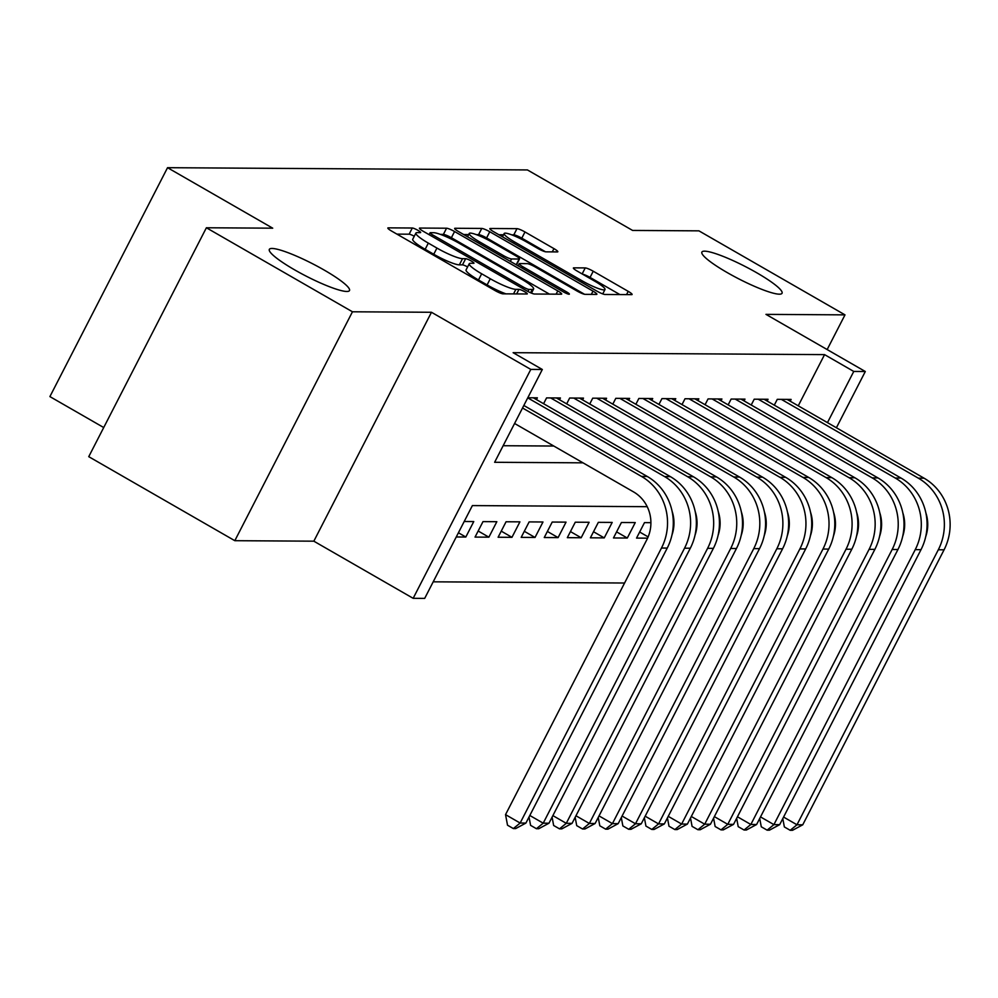 <?xml version="1.0" encoding="UTF-8"?>
<svg xmlns="http://www.w3.org/2000/svg" width="998" height="998" viewBox="0 0 998 998"><rect width="100%" height="100%" fill="white"/><g stroke="black" fill="none" stroke-linecap="round" stroke-linejoin="round"><path stroke-width="1.5" d="M417.913 230.326A4.84 0.749 27.2 0 0 412.311 228.006L388.259 227.856A6.911 1.073 27.2 0 0 387.848 227.993A6.911 1.073 27.2 0 0 391.727 231.137L494.958 290.518A6.911 1.073 27.2 0 0 502.955 293.836L527.019 293.986A4.84 0.749 27.2 0 0 527.306 293.886A4.84 0.749 27.2 0 0 524.586 291.678A4.84 0.749 27.2 0 0 518.985 289.358L515.866 289.345A22.118 3.418 27.2 0 1 490.268 278.741L481.672 273.789A22.118 3.418 27.2 0 1 469.247 263.734A22.118 3.418 27.2 0 1 470.569 263.285L473.676 263.297A4.84 0.749 27.2 0 0 473.963 263.21A4.84 0.749 27.2 0 0 471.243 261.002A4.84 0.749 27.2 0 0 465.654 258.682L462.536 258.669A22.118 3.418 27.2 0 1 436.937 248.065L428.329 243.113A22.118 3.418 27.2 0 1 415.916 233.045A22.118 3.418 27.2 0 1 417.226 232.609L420.345 232.621A4.84 0.749 27.2 0 0 420.632 232.522A4.84 0.749 27.2 0 0 417.913 230.326M414.27 236.252A4.84 0.749 27.2 0 0 409.13 234.193L396.892 234.118M467.6 266.928A4.84 0.749 27.2 0 0 462.473 264.869L459.354 264.857L462.536 258.669M727.205 272.579A45.06 6.974 27.2 0 0 782.045 293.262A45.06 6.974 27.2 0 0 756.734 272.766A45.06 6.974 27.2 0 0 701.893 252.07A45.06 6.974 27.2 0 0 727.205 272.579M294.647 269.872A45.06 6.974 27.2 0 0 349.487 290.555A45.06 6.974 27.2 0 0 324.175 270.059A45.06 6.974 27.2 0 0 269.335 249.363A45.06 6.974 27.2 0 0 294.647 269.872M557.42 251.92A6.911 1.073 27.2 0 0 557.832 251.783A6.911 1.073 27.2 0 0 553.952 248.627L524.985 231.973A6.911 1.073 27.2 0 0 516.989 228.654L490.268 228.492A6.911 1.073 27.2 0 0 489.856 228.629A6.911 1.073 27.2 0 0 493.736 231.773L596.966 291.154A6.911 1.073 27.2 0 0 604.963 294.472L631.684 294.635A6.911 1.073 27.2 0 0 632.096 294.497A6.911 1.073 27.2 0 0 628.216 291.354L593.236 271.231A6.911 1.073 27.2 0 0 585.24 267.913L573.8 267.851A6.911 1.073 27.2 0 0 573.388 267.988A6.911 1.073 27.2 0 0 577.268 271.132L594.621 281.112A18.488 2.857 27.2 0 1 605 289.52A18.488 2.857 27.2 0 1 582.508 281.037L514.544 241.94A18.488 2.857 27.2 0 1 504.152 233.532A18.488 2.857 27.2 0 1 526.657 242.015L537.984 248.527A6.911 1.073 27.2 0 0 545.981 251.845L557.42 251.92M798.25 405.812L824.56 354.627L853.764 371.443L865.303 371.506L836.399 427.755M206.386 227.769L352.456 311.788L234.817 540.691L88.747 456.672L206.386 227.769L272.716 228.18L167.539 167.689L527.431 169.934L632.595 230.438L698.924 230.85L844.994 314.869L765.977 314.37L865.303 371.506M234.817 540.691L313.834 541.178L431.473 312.274L352.456 311.788M431.473 312.274L530.799 369.41L542.326 369.485L494.634 462.286L583.019 462.835M824.56 354.627L513.122 352.681L542.326 369.485M454.564 231.536A6.911 1.073 27.2 0 0 446.568 228.218L419.846 228.055A6.911 1.073 27.2 0 0 419.434 228.193A6.911 1.073 27.2 0 0 423.314 231.336L526.545 290.717A6.911 1.073 27.2 0 0 534.541 294.023L561.263 294.198A6.911 1.073 27.2 0 0 561.674 294.061A6.911 1.073 27.2 0 0 557.795 290.917L454.564 231.536L451.383 237.724A6.911 1.073 27.2 0 0 443.386 234.405L440.417 234.393M455.051 228.268L481.772 228.442A6.911 1.073 27.2 0 1 489.769 231.748L592.999 291.129A6.911 1.073 27.2 0 1 596.891 294.273A6.911 1.073 27.2 0 1 596.48 294.422L585.04 294.348A6.911 1.073 27.2 0 1 577.044 291.029L535.178 266.953A6.911 1.073 27.2 0 0 527.181 263.634L519.584 263.584A6.911 1.073 27.2 0 0 519.172 263.734A6.911 1.073 27.2 0 0 523.064 266.878L566.652 291.94A4.84 0.749 27.2 0 1 569.359 294.148A4.84 0.749 27.2 0 1 563.471 291.927L458.519 231.561A6.911 1.073 27.2 0 1 454.639 228.417A6.911 1.073 27.2 0 1 455.051 228.268L454.764 228.829M827.155 349.562L844.994 314.869M648.139 536.899L639.656 532.021M650.908 522.678L644.483 522.628L636.537 538.097L647.577 538.172M627.305 538.034L635.252 522.578L621.417 522.49L613.471 537.959L627.305 538.034L616.589 531.872M604.239 537.897L612.186 522.428L598.338 522.341L590.392 537.81L604.239 537.897L593.523 531.734M581.173 537.747L589.119 522.278L575.272 522.204L567.326 537.66L581.173 537.747L570.444 531.585M558.094 537.61L566.041 522.141L552.206 522.054L544.259 537.523L558.094 537.61L547.378 531.447M535.028 537.46L542.974 521.991L529.14 521.904L521.181 537.373L535.028 537.46L524.312 531.298M511.962 537.323L519.908 521.854L506.061 521.767L498.114 537.236L511.962 537.323L501.246 531.148M488.883 537.174L496.842 521.705L482.995 521.617L475.048 537.086L488.883 537.174L478.167 531.011M456.261 536.974L465.817 537.024L458.419 532.77M536.45 399.599L537.361 397.828L527.792 397.765M559.516 399.749L560.427 397.977L546.58 397.89L543.586 403.716M582.582 399.899L583.493 398.115L569.658 398.027L566.664 403.853M605.649 400.036L606.572 398.264L592.725 398.177L589.731 404.003M628.728 400.186L629.638 398.414L615.791 398.327L612.797 404.153M651.794 400.323L652.704 398.551L638.857 398.464L635.876 404.29M674.86 400.472L675.771 398.701L661.936 398.614L658.942 404.44M697.939 400.61L698.85 398.838L685.002 398.751L682.008 404.577M721.005 400.759L721.916 398.988L708.069 398.901L705.075 404.726M744.071 400.909L744.982 399.125L731.147 399.05L728.153 404.864M767.138 401.046L768.048 399.275L754.214 399.188L751.22 405.013M503.154 445.719L553.803 446.031M774.286 405.163L777.28 399.337L791.127 399.425L790.216 401.196M433.207 581.822L624.573 583.019M465.817 537.024L473.763 521.567L464.207 521.505M673.974 522.815L673.301 522.815M697.053 522.964L696.379 522.952M720.119 523.102L719.446 523.102M167.539 167.689L49.9 396.593L103.717 427.543M647.215 506.685L472.378 505.587L424.686 598.388L413.16 598.313L530.799 369.41M313.834 541.178L413.16 598.313M789.119 519.746L788.582 520.781M827.467 422.616L853.764 371.443M415.916 233.045L412.735 239.233A22.118 3.418 27.2 0 0 425.16 249.3L428.329 243.113M459.354 264.857A22.118 3.418 27.2 0 1 433.756 254.253L425.16 249.3M469.247 263.734L466.066 269.922A22.118 3.418 27.2 0 0 478.491 279.976L481.672 273.789M505.911 293.849A22.118 3.418 27.2 0 1 487.099 284.929L478.491 279.976M549.436 294.123L451.383 237.724M429.29 234.318L428.491 234.318M430.363 232.684A4.84 0.749 27.2 0 0 430.076 232.784A4.84 0.749 27.2 0 0 432.795 234.979L523.401 287.112A4.84 0.749 27.2 0 0 529.002 289.42L532.283 289.445A22.118 3.418 27.2 0 0 533.606 288.996A22.118 3.418 27.2 0 0 521.181 278.941L459.242 243.312A22.118 3.418 27.2 0 0 433.643 232.709L430.363 232.684M463.696 234.53L468.673 234.567M476.296 234.617L478.591 234.63L481.772 228.442M584.566 294.298L486.6 237.936A6.911 1.073 27.2 0 0 478.591 234.63M491.727 241.965A18.488 2.857 27.2 0 0 469.235 233.47A18.488 2.857 27.2 0 0 479.614 241.89L503.566 255.663A6.911 1.073 27.2 0 0 511.562 258.969L519.147 259.018A6.911 1.073 27.2 0 0 519.559 258.881A6.911 1.073 27.2 0 0 515.679 255.738L491.727 241.965M619.858 294.56L590.055 277.419A6.911 1.073 27.2 0 0 582.533 274.151M545.507 251.795L521.804 238.16A6.911 1.073 27.2 0 0 513.808 234.842L511.675 234.829M503.516 234.779L498.913 234.755M514.581 423.476L633.543 491.902A35.204 33.258 90.4 0 1 646.866 539.644L505.537 814.63L520.145 823.038L661.474 548.039A52.807 49.888 -89.6 0 0 641.502 476.433L522.528 408.007M525.909 823.076L515.667 828.577L513.359 828.565L520.145 823.038L525.909 823.076L667.238 548.077A52.807 49.888 -89.6 0 0 647.265 476.47L523.838 405.475M513.359 828.565L507.52 825.209L505.537 814.63M529.813 815.478L543.211 823.175L684.541 548.189A52.807 49.888 -89.6 0 0 664.568 476.582L527.742 397.878M548.975 823.213L538.733 828.727L536.425 828.714L543.211 823.175L548.975 823.213L690.304 548.226A52.807 49.888 -89.6 0 0 670.332 476.62L533.319 397.803M672.103 511.288A35.204 33.258 90.4 0 1 671.953 535.065M536.425 828.714L530.587 825.346L529.027 817.013M552.88 815.615L566.278 823.325L707.607 548.326A52.807 49.888 -89.6 0 0 687.634 476.72L550.622 397.915M572.054 823.362L561.799 828.876L559.504 828.851L566.278 823.325L572.054 823.362L713.383 548.364A52.807 49.888 -89.6 0 0 693.398 476.757L556.385 397.953M695.169 511.438A35.204 33.258 90.4 0 1 695.02 535.202M559.504 828.851L553.653 825.496L552.094 817.162M575.958 815.765L589.356 823.462L730.686 548.476A52.807 49.888 -89.6 0 0 710.701 476.869L573.688 398.052M595.12 823.5L584.878 829.014L582.57 829.001L589.356 823.462L595.12 823.5L736.449 548.513A52.807 49.888 -89.6 0 0 716.477 476.907L579.464 398.09M718.236 511.575A35.204 33.258 90.4 0 1 718.086 535.352M582.57 829.001L576.719 825.645L575.16 817.3M599.025 815.902L612.423 823.612L753.752 548.626A52.807 49.888 -89.6 0 0 733.78 477.019L596.767 398.202M618.186 823.649L607.944 829.163L605.636 829.151L612.423 823.612L618.186 823.649L759.515 548.651A52.807 49.888 -89.6 0 0 739.543 477.056L602.53 398.239M741.302 511.725A35.204 33.258 90.4 0 1 741.165 535.502M605.636 829.151L599.798 825.783L598.239 817.449M622.091 816.052L635.489 823.762L776.818 548.763A52.807 49.888 -89.6 0 0 756.846 477.156L619.833 398.352M641.265 823.799L631.01 829.301L628.703 829.288L635.489 823.762L641.265 823.799L782.582 548.8A52.807 49.888 -89.6 0 0 762.609 477.194L625.596 398.389M764.381 511.862A35.204 33.258 90.4 0 1 764.231 535.639M628.703 829.288L622.864 825.932L621.305 817.587M645.17 816.189L658.555 823.899L799.885 548.912A52.807 49.888 -89.6 0 0 779.912 477.306L642.899 398.489M664.331 823.936L654.089 829.45L651.781 829.438L658.555 823.899L664.331 823.936L805.66 548.95A52.807 49.888 -89.6 0 0 785.675 477.343L648.663 398.526M787.447 512.011A35.204 33.258 90.4 0 1 787.297 535.789M651.781 829.438L645.931 826.07L644.371 817.736M668.236 816.339L681.634 824.049L822.963 549.05A52.807 49.888 -89.6 0 0 802.978 477.443L665.965 398.639M687.397 824.086L677.155 829.588L674.848 829.575L681.634 824.049L687.397 824.086L828.727 549.087A52.807 49.888 -89.6 0 0 808.754 477.481L671.741 398.676M810.513 512.161A35.204 33.258 90.4 0 1 810.364 535.926M674.848 829.575L668.997 826.219L667.437 817.873M691.302 816.489L704.7 824.186L846.03 549.199A52.807 49.888 -89.6 0 0 826.057 477.593L689.044 398.776M710.464 824.223L700.222 829.737L697.914 829.725L704.7 824.186L710.464 824.223L851.793 549.237A52.807 49.888 -89.6 0 0 831.821 477.63L694.808 398.813M833.592 512.298A35.204 33.258 90.4 0 1 833.442 536.076M697.914 829.725L692.076 826.369L690.516 818.023M714.368 816.626L727.767 824.336L869.096 549.337A52.807 49.888 -89.6 0 0 849.123 477.743L712.11 398.926M733.542 824.373L723.288 829.887L720.98 829.874L727.767 824.336L733.542 824.373L874.859 549.374A52.807 49.888 -89.6 0 0 854.887 477.768L717.874 398.963M856.658 512.448A35.204 33.258 90.4 0 1 856.509 536.213M720.98 829.874L715.142 826.506L713.582 818.173M737.447 816.776L750.845 824.485L892.162 549.486A52.807 49.888 -89.6 0 0 872.19 477.88L735.177 399.075M756.609 824.51L746.367 830.024L744.059 830.012L750.845 824.485L756.609 824.51L897.938 549.524A52.807 49.888 -89.6 0 0 877.953 477.917L740.94 399.1M879.725 512.585A35.204 33.258 90.4 0 1 879.575 536.363M744.059 830.012L738.208 826.656L736.649 818.31M760.513 816.913L773.912 824.622L915.241 549.636A52.807 49.888 -89.6 0 0 895.256 478.03L758.243 399.212M779.675 824.66L769.433 830.174L767.125 830.161L773.912 824.622L779.675 824.66L921.004 549.673A52.807 49.888 -89.6 0 0 901.032 478.067L764.019 399.25M902.791 512.735A35.204 33.258 90.4 0 1 902.641 536.512M767.125 830.161L761.287 826.793L759.715 818.46M783.58 817.063L796.978 824.772L938.307 549.773A52.807 49.888 -89.6 0 0 918.335 478.167L781.322 399.362M802.741 824.81L792.499 830.311L790.191 830.299L796.978 824.772L802.741 824.81L944.071 549.811A52.807 49.888 -89.6 0 0 924.098 478.204L787.085 399.4M925.87 512.885A35.204 33.258 90.4 0 1 925.72 536.65M790.191 830.299L784.353 826.943L782.794 818.597M409.13 234.193L412.311 228.006M516.64 293.911L518.985 289.358M462.473 264.869L465.654 258.682M433.756 254.253L436.937 248.065M487.099 284.929L490.268 278.741M513.533 293.899L515.866 289.345M556.123 294.161L557.795 290.917M443.386 234.405L446.568 228.218M432.072 236.376L432.795 234.979M522.69 288.497L523.401 287.112M527.942 291.491L529.002 289.42M530.587 292.763L532.283 289.445M486.6 237.936L489.769 231.748M591.327 294.385L592.999 291.129M522.341 268.262L523.064 266.878M565.991 293.225L566.652 291.94M478.903 243.275L479.614 241.89M502.842 257.047L503.566 255.663M510.34 261.364L511.562 258.969M516.203 264.732L519.147 259.018M513.833 243.337L514.544 241.94M581.784 282.422L582.508 281.037M582.146 273.939L585.24 267.913M590.055 277.419L593.236 271.231M626.544 294.61L628.216 291.354M513.808 234.842L516.989 228.654M521.804 238.16L524.985 231.973M552.281 251.883L553.952 248.627M641.502 476.433L647.265 476.47M661.474 548.039L667.238 548.077M664.568 476.582L670.332 476.62M684.541 548.189L690.304 548.226M687.634 476.72L693.398 476.757M707.607 548.326L713.383 548.364M710.701 476.869L716.477 476.907M730.686 548.476L736.449 548.513M733.78 477.019L739.543 477.056M753.752 548.626L759.515 548.651M756.846 477.156L762.609 477.194M776.818 548.763L782.582 548.8M779.912 477.306L785.675 477.343M799.885 548.912L805.66 548.95M802.978 477.443L808.754 477.481M822.963 549.05L828.727 549.087M826.057 477.593L831.821 477.63M846.03 549.199L851.793 549.237M849.123 477.743L854.887 477.768M869.096 549.337L874.859 549.374M872.19 477.88L877.953 477.917M892.162 549.486L897.938 549.524M895.256 478.03L901.032 478.067M915.241 549.636L921.004 549.673M918.335 478.167L924.098 478.204M938.307 549.773L944.071 549.811M429.103 234.667L430.076 232.784M531.472 293.138L533.606 288.996M518.099 265.83L519.172 263.734M467.551 236.751L469.235 233.47M516.465 264.882L519.559 258.881M502.481 236.8L504.152 233.532M602.742 293.911L605 289.52"/></g></svg>

